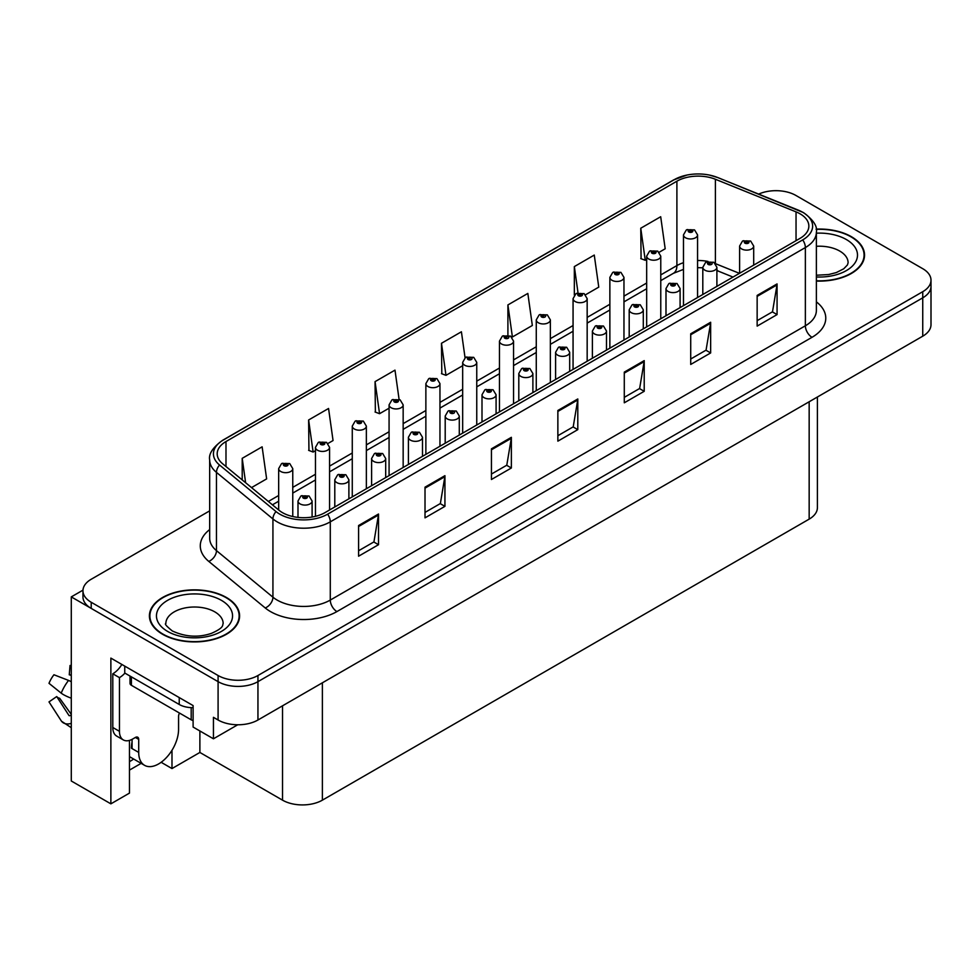 <?xml version="1.0" encoding="UTF-8"?>
<svg xmlns="http://www.w3.org/2000/svg" width="980" height="980" viewBox="0 0 980 980"><rect width="100%" height="100%" fill="white"/><g stroke="black" fill="none" stroke-linecap="round" stroke-linejoin="round"><path stroke-width="1.47" d="M129.47 740.402L129.47 793.102L110.875 803.845L110.875 658.107L193.109 705.588L193.109 727.062L213.444 738.798L213.444 717.323L218.087 720.006A28.187 16.268 0 0 0 257.948 720.006L922.744 336.189A28.187 16.268 0 0 0 931 324.686L931 286.332A28.187 16.268 0 0 1 922.744 297.834A28.187 16.268 0 0 0 931 286.332L931 280.194A28.187 16.268 0 0 0 922.744 268.692L795.87 195.436A28.187 16.268 0 0 0 758.679 194.089M237.736 724.771L213.444 738.798M777.005 190.684L774.874 190.684M209.671 510.862L91.213 579.254A28.187 16.268 0 0 0 82.957 590.769A28.187 16.268 0 0 0 91.213 602.271L218.087 675.514A28.187 16.268 0 0 0 257.948 675.514L257.948 681.651L922.744 297.834L257.948 681.651A28.187 16.268 0 0 1 218.087 681.651A28.187 16.268 0 0 0 257.948 681.651L257.948 720.006M110.875 803.845L71.283 780.986L71.283 596.894L218.087 681.651L91.213 608.409A28.187 16.268 0 0 1 82.957 596.894L82.957 590.769M82.981 590.144L71.283 596.894M817.406 396.998L817.406 507.616A28.187 16.268 180 0 1 809.162 519.13L322.383 800.158A28.187 16.268 180 0 1 282.522 800.158L199.883 752.456L199.883 730.97M199.883 752.456L171.99 768.565L171.99 750.288M161.137 762.293L171.99 768.565M129.47 770.096L141.145 763.359M129.47 761.607A30.062 17.358 120 0 0 133.648 759.022M816.377 281.052A45.092 26.031 0 0 0 864.544 255.07A45.092 26.031 0 0 0 851.338 236.67A45.092 26.031 0 0 0 816.12 229.112M226.392 597.469A45.092 26.031 0 0 0 177.257 591.834A45.092 26.031 0 0 0 149.413 615.881A45.092 26.031 0 0 0 162.619 634.293A45.092 26.031 0 0 0 211.766 639.94A45.092 26.031 0 0 0 239.598 615.881A45.092 26.031 0 0 0 226.392 597.469M149.891 618.27A45.092 26.031 0 0 0 149.732 618.956M800.06 213.811A30.062 17.358 180 0 1 808.855 226.074A30.062 17.358 180 0 1 800.06 238.348L324.968 512.638A30.062 17.358 180 0 1 279.092 510.323L222.619 463.761A30.062 17.358 180 0 1 217.193 453.814A30.062 17.358 180 0 1 225.988 441.539L676.898 181.202A30.062 17.358 180 0 1 715.4 179.267L796.042 211.864A30.062 17.358 180 0 1 800.06 213.811M802.718 212.268A33.822 19.527 0 0 0 798.198 210.088L717.556 177.49A33.822 19.527 0 0 0 709.434 175.077A33.822 19.527 0 0 0 686.882 175.077A33.822 19.527 0 0 0 674.24 179.671L223.33 440.008A33.822 19.527 0 0 0 219.545 465.01L276.017 511.572A33.822 19.527 0 0 0 327.626 514.169L802.718 239.892A33.822 19.527 0 0 0 802.718 212.268M358.582 525.525L358.582 556.211L378.513 544.709L378.513 514.022L358.582 525.525M358.582 550.76L373.931 541.903L378.427 515.039A7.509 4.337 -120 0 0 378.513 514.022M373.797 541.977L378.513 544.709M425.014 487.17L425.014 517.857L444.932 506.354L444.932 475.668L425.014 487.17M425.014 512.418L440.363 503.549L444.859 476.684A7.509 4.337 -120 0 0 444.932 475.668M440.228 503.634L444.932 506.354M491.433 448.828L491.433 479.502L511.364 467.999L511.364 437.325L491.433 448.828M491.433 474.063L506.783 465.206L511.278 438.342A7.509 4.337 -120 0 0 511.364 437.325M506.648 465.28L511.364 467.999M757.148 295.421L757.148 326.107L777.067 314.592L777.067 283.918L757.148 295.421M757.148 320.656L772.497 311.799L776.993 284.935A7.509 4.337 -120 0 0 777.067 283.918M772.363 311.873L777.067 314.592M690.716 333.776L690.716 364.45L710.647 352.947L710.647 322.261L690.716 333.776M690.716 359.011L706.066 350.142L710.561 323.29A7.509 4.337 -120 0 0 710.647 322.261M705.931 350.228L710.647 352.947M624.285 372.118L624.285 402.805L644.215 391.302L644.215 360.615L624.285 372.118M624.285 397.365L639.634 388.497L644.142 361.632A7.509 4.337 -120 0 0 644.215 360.615M639.499 388.582L644.215 391.302M557.865 410.473L557.865 441.159L577.796 429.644L577.796 398.97L557.865 410.473M557.865 435.708L573.214 426.851L577.71 399.987A7.509 4.337 -120 0 0 577.796 398.97M573.08 426.925L577.796 429.644M257.948 675.514L922.744 291.697A28.187 16.268 0 0 0 931 280.194M327.969 443.475L333.053 440.535L328.557 408.476L308.627 419.979L308.945 450.482M251.529 487.599L266.634 478.889L262.125 446.831L242.207 458.334L242.207 479.906M507.91 304.927L512.405 336.985L532.336 325.483L527.84 293.424L507.91 304.927L507.91 335.185M585.575 294.747L598.768 287.128L594.26 255.07L574.341 266.585L574.341 295.103M659.173 252.252L665.187 248.785L660.692 216.727L640.761 228.23L641.079 258.72M399.08 399.35L394.989 370.134L375.058 381.637L375.377 412.127M465.059 357.774L461.409 331.779L441.478 343.282L441.809 373.772M441.478 343.282L445.986 375.34L462.67 365.699M445.986 375.34L441.478 373.662M512.405 336.985L511.168 336.52M574.341 266.585L578.016 292.836M640.761 228.23L645.257 260.288L646.665 259.467M645.257 260.288L640.761 258.61M375.058 381.637L379.554 413.695L389.072 408.195M379.554 413.695L375.058 412.004M308.627 419.979L313.122 452.037L315.462 450.69M313.122 452.037L308.627 450.359M242.207 458.334L245.625 482.736M239.292 618.956A45.092 26.031 0 0 0 239.132 618.27M864.225 258.144A45.092 26.031 0 0 0 864.078 257.458M292.763 516.534L292.763 468.612A7.044 4.067 180 0 1 288.414 472.372A7.044 4.067 180 0 1 280.733 471.49A7.044 4.067 180 0 1 278.663 468.612L281.481 463.724A4.692 2.83 57.8 0 1 283.98 463.859A2.352 1.36 0 0 0 284.053 465.733A2.352 1.36 0 0 0 287.373 465.733A2.352 1.36 0 0 0 287.373 463.81A2.352 1.36 0 0 0 284.127 463.773L286.65 464.777L285.045 465.157L283.98 463.859M285.082 465.169L285.082 464.373M284.127 463.773A4.692 2.597 -117.9 0 0 281.934 463.454A4.692 2.597 -117.9 0 0 281.726 463.589M285.021 465.145L285.021 464.41M312.093 517.036L312.093 501.013A7.044 4.067 180 0 1 307.745 504.774A7.044 4.067 180 0 1 300.064 503.892A7.044 4.067 180 0 1 297.993 501.013L300.811 496.125A4.692 2.83 57.8 0 1 303.31 496.26A2.352 1.36 0 0 0 303.384 498.134A2.352 1.36 0 0 0 306.703 498.134A2.352 1.36 0 0 0 306.703 496.223A2.352 1.36 0 0 0 303.457 496.186L305.981 497.179L304.376 497.558L303.31 496.26M304.413 497.583L304.413 496.774M303.457 496.186A4.692 2.597 -117.9 0 0 301.264 495.868A4.692 2.597 -117.9 0 0 301.056 496.002M304.376 497.558L304.351 496.811M329.562 509.992L329.562 447.358A7.044 4.067 180 0 1 325.213 451.119A7.044 4.067 180 0 1 317.532 450.237A7.044 4.067 180 0 1 315.462 447.358L318.28 442.47A4.692 2.83 57.8 0 1 320.779 442.605A2.352 1.36 0 0 0 320.852 444.491A2.352 1.36 0 0 0 324.172 444.491A2.352 1.36 0 0 0 324.172 442.568A2.352 1.36 0 0 0 320.926 442.531L323.449 443.524L321.844 443.916L321.881 443.132M320.926 442.531A4.692 2.597 -117.9 0 0 318.733 442.213A4.692 2.597 -117.9 0 0 318.524 442.348M321.82 443.891L320.779 442.605M321.844 443.916L321.82 443.156M366.361 488.751L366.361 426.116A7.044 4.067 180 0 1 362.012 429.877A7.044 4.067 180 0 1 354.331 428.995A7.044 4.067 180 0 1 352.273 426.116L355.079 421.229A4.692 2.83 57.8 0 1 357.577 421.363A2.352 1.36 0 0 0 357.651 423.238A2.352 1.36 0 0 0 360.971 423.238A2.352 1.36 0 0 0 360.971 421.327A2.352 1.36 0 0 0 357.724 421.277L360.248 422.282L358.643 422.662L357.577 421.363M358.68 422.674L358.68 421.878M357.724 421.277A4.692 2.597 -117.9 0 0 355.532 420.959A4.692 2.597 -117.9 0 0 355.324 421.094M358.619 422.649L358.619 421.915M403.16 467.497L403.16 404.863A7.044 4.067 180 0 1 398.811 408.623A7.044 4.067 180 0 1 391.13 407.741A7.044 4.067 180 0 1 389.072 404.863L391.877 399.975A4.692 2.83 57.8 0 1 394.377 400.122A2.352 1.36 0 0 0 394.45 401.996A2.352 1.36 0 0 0 397.77 401.996A2.352 1.36 0 0 0 397.77 400.073A2.352 1.36 0 0 0 394.524 400.036L397.047 401.028L395.454 401.42L394.377 400.122M395.479 401.433L395.479 400.636M394.524 400.036A4.692 2.597 -117.9 0 0 392.331 399.718A4.692 2.597 -117.9 0 0 392.123 399.852M395.418 401.396L395.418 400.673M348.892 498.832L348.892 479.771A7.044 4.067 180 0 1 344.543 483.532A7.044 4.067 180 0 1 336.863 482.65A7.044 4.067 180 0 1 334.793 479.771L337.61 474.884A4.692 2.83 57.8 0 1 340.109 475.018A2.352 1.36 0 0 0 340.183 476.893A2.352 1.36 0 0 0 343.502 476.893A2.352 1.36 0 0 0 343.502 474.969A2.352 1.36 0 0 0 340.256 474.933L342.78 475.937L341.175 476.317L340.109 475.018M341.212 476.329L341.212 475.533M340.256 474.933A4.692 2.597 -117.9 0 0 338.063 474.614A4.692 2.597 -117.9 0 0 337.855 474.749M341.15 476.305L341.15 475.57M385.691 477.579L385.691 458.518A7.044 4.067 180 0 1 381.343 462.278A7.044 4.067 180 0 1 373.662 461.396A7.044 4.067 180 0 1 371.604 458.518L374.409 453.63A4.692 2.83 57.8 0 1 376.908 453.777A2.352 1.36 0 0 0 376.982 455.651A2.352 1.36 0 0 0 380.301 455.651A2.352 1.36 0 0 0 380.301 453.728A2.352 1.36 0 0 0 377.055 453.691L379.579 454.683L377.974 455.075L376.908 453.777M378.011 455.088L378.011 454.291M377.055 453.691A4.692 2.597 -117.9 0 0 374.862 453.373A4.692 2.597 -117.9 0 0 374.654 453.507M377.949 455.051L377.949 454.316M422.49 456.337L422.49 437.276A7.044 4.067 180 0 1 418.142 441.037A7.044 4.067 180 0 1 410.461 440.155A7.044 4.067 180 0 1 408.403 437.276L411.208 432.388A4.692 2.83 57.8 0 1 413.707 432.523A2.352 1.36 0 0 0 413.781 434.397A2.352 1.36 0 0 0 417.1 434.397A2.352 1.36 0 0 0 417.1 432.486A2.352 1.36 0 0 0 413.854 432.437L416.377 433.442L414.785 433.822L414.81 433.038M413.854 432.437A4.692 2.597 -117.9 0 0 411.661 432.119A4.692 2.597 -117.9 0 0 411.453 432.254M414.748 433.809L413.707 432.523M414.785 433.822L414.748 433.074M459.289 435.096L459.289 416.035A7.044 4.067 180 0 1 454.941 419.783A7.044 4.067 180 0 1 447.26 418.901A7.044 4.067 180 0 1 445.202 416.035L448.007 411.135A4.692 2.83 57.8 0 1 450.518 411.282A2.352 1.36 0 0 0 450.579 413.156A2.352 1.36 0 0 0 453.899 413.156A2.352 1.36 0 0 0 453.899 411.233A2.352 1.36 0 0 0 450.653 411.196L452.907 411.808L451.584 412.58L451.609 411.796M450.653 411.196A4.692 2.597 -117.9 0 0 448.46 410.877A4.692 2.597 -117.9 0 0 448.252 411.012M451.547 412.555L450.518 411.282M451.584 412.58L451.547 411.833M138.707 739.373L135.387 737.462A4.692 2.707 -60 0 1 137.739 737.23A4.692 2.707 -60 0 1 138.707 739.373L138.707 752.42A28.187 16.268 120 0 0 144.55 765.319A28.187 16.268 120 0 0 158.638 763.922A28.187 16.268 120 0 0 178.568 729.402L178.568 716.368A4.692 2.707 -60 0 1 179.536 713.085M132.067 747.814L131.406 748.193L132.067 748.585L132.067 739.361M131.406 748.193A28.187 16.268 -60 0 1 132.067 741.921M71.283 715.192A10.339 8.22 -37.9 0 0 70.989 715.29L69.813 715.67A0.943 0.747 142.1 0 1 68.919 715.437L56.718 696.56A12.887 7.436 120 0 0 59.658 698.25L71.283 714.383M71.283 675.624A12.887 7.436 120 0 0 69.261 674.816L71.283 674.926M56.718 696.56L49 701.901L61.201 720.778A10.339 8.22 -37.9 0 0 61.532 721.243A10.339 8.22 -37.9 0 0 70.989 723.399L71.283 723.301M71.283 681.798A10.339 1.923 37.7 0 0 68.551 680.414L53.937 674.755A21.609 12.471 120 0 0 49 683.317L61.201 693.142A10.339 1.923 -157.7 0 0 70.989 698.079L71.283 698.189M71.283 665.53L70.033 665.469L69.261 674.816M135.387 737.462L132.729 738.994A18.792 10.854 -60 0 1 123.333 739.925L116.694 736.09A18.792 10.854 -60 0 1 112.798 727.491L112.798 673.799A18.792 10.854 120 0 0 121.863 664.452M124.913 673.113A18.792 10.854 -60 0 1 119.45 677.633L112.798 673.799M123.333 739.925A18.792 10.854 -60 0 1 119.45 731.325L119.45 677.633M179.23 697.576L179.23 704.473A18.792 10.841 0 0 0 193.109 707.646M124.754 666.118L124.754 673.027L179.23 704.473M816.156 229.381A44.627 25.762 180 0 1 851.008 236.854A44.627 25.762 180 0 1 864.078 255.07A44.627 25.762 180 0 1 816.377 280.77M226.061 597.665A44.627 25.762 180 0 1 239.132 615.881A44.627 25.762 180 0 1 211.582 639.683A44.627 25.762 180 0 1 162.95 634.097A44.627 25.762 180 0 1 149.891 615.881A44.627 25.762 180 0 1 177.429 592.079A44.627 25.762 180 0 1 226.061 597.665M193.109 720.484A4.692 2.707 180 0 1 191.186 719.81L131.406 685.302A4.692 2.707 180 0 1 130.022 683.379L130.022 676.065M439.959 446.255L439.959 383.621A7.044 4.067 180 0 1 435.61 387.382A7.044 4.067 180 0 1 427.929 386.5A7.044 4.067 180 0 1 425.871 383.621L428.677 378.733A4.692 2.83 57.8 0 1 431.188 378.868A2.352 1.36 0 0 0 431.249 380.742A2.352 1.36 0 0 0 434.569 380.742A2.352 1.36 0 0 0 434.569 378.831A2.352 1.36 0 0 0 431.323 378.782L433.858 379.787L432.254 380.166L431.188 378.868M432.278 380.191L432.278 379.382M431.323 378.782A4.692 2.597 -117.9 0 0 429.13 378.476A4.692 2.597 -117.9 0 0 428.922 378.599M432.254 380.166L432.217 379.419M476.758 425.002L476.758 362.38A7.044 4.067 180 0 1 472.409 366.128A7.044 4.067 180 0 1 464.728 365.246A7.044 4.067 180 0 1 462.67 362.38L465.476 357.48A4.692 2.83 57.8 0 1 467.987 357.627A2.352 1.36 0 0 0 468.048 359.501A2.352 1.36 0 0 0 471.38 359.501A2.352 1.36 0 0 0 471.38 357.577A2.352 1.36 0 0 0 468.134 357.541L470.376 358.153L469.053 358.925L469.077 358.141M468.134 357.541A4.692 2.597 -117.9 0 0 465.929 357.222A4.692 2.597 -117.9 0 0 465.721 357.357M469.028 358.178L469.053 358.925L467.987 357.627M513.557 403.76L513.557 341.126A7.044 4.067 180 0 1 509.208 344.887A7.044 4.067 180 0 1 501.527 344.005A7.044 4.067 180 0 1 499.469 341.126L502.274 336.238A4.692 2.83 57.8 0 1 504.786 336.373A2.352 1.36 0 0 0 504.859 338.247A2.352 1.36 0 0 0 508.179 338.247A2.352 1.36 0 0 0 508.179 336.336A2.352 1.36 0 0 0 504.933 336.299L507.175 336.912L505.852 337.671L505.876 336.899M504.933 336.299A4.692 2.597 -117.9 0 0 502.728 335.981A4.692 2.597 -117.9 0 0 502.52 336.115M505.827 337.659L504.786 336.373M505.852 337.671L505.827 336.924M496.088 413.842L496.088 394.781A7.044 4.067 180 0 1 491.74 398.541A7.044 4.067 180 0 1 484.059 397.66A7.044 4.067 180 0 1 482.001 394.781L484.806 389.893A4.692 2.83 57.8 0 1 487.317 390.028A2.352 1.36 0 0 0 487.379 391.902A2.352 1.36 0 0 0 490.711 391.902A2.352 1.36 0 0 0 490.711 389.991A2.352 1.36 0 0 0 487.452 389.942L489.988 390.947L488.383 391.326L488.408 390.542M487.452 389.942A4.692 2.597 -117.9 0 0 485.259 389.636A4.692 2.597 -117.9 0 0 485.051 389.758M488.346 391.314L487.317 390.028M488.383 391.326L488.346 390.579M532.887 392.6L532.887 373.539A7.044 4.067 180 0 1 528.538 377.288A7.044 4.067 180 0 1 520.858 376.418A7.044 4.067 180 0 1 518.8 373.539L521.605 368.651A4.692 2.83 57.8 0 1 524.116 368.786A2.352 1.36 0 0 0 524.19 370.661A2.352 1.36 0 0 0 527.51 370.661A2.352 1.36 0 0 0 527.51 368.737A2.352 1.36 0 0 0 524.263 368.701L526.787 369.705L525.182 370.085L524.116 368.786M525.207 370.097L525.207 369.301M524.263 368.701A4.692 2.597 -117.9 0 0 522.058 368.382A4.692 2.597 -117.9 0 0 521.85 368.517M525.182 370.085L525.158 369.338M569.686 371.346L569.686 352.286A7.044 4.067 180 0 1 565.338 356.046A7.044 4.067 180 0 1 557.669 355.164A7.044 4.067 180 0 1 555.599 352.286L558.416 347.398A4.692 2.83 57.8 0 1 560.915 347.533A2.352 1.36 0 0 0 560.989 349.407A2.352 1.36 0 0 0 564.309 349.407A2.352 1.36 0 0 0 564.309 347.496A2.352 1.36 0 0 0 561.062 347.459L563.586 348.451L561.981 348.843L560.915 347.533M562.005 348.856L562.005 348.059M561.062 347.459A4.692 2.597 -117.9 0 0 558.857 347.141A4.692 2.597 -117.9 0 0 558.661 347.275M561.981 348.843L561.957 348.084M550.356 382.506L550.356 319.884A7.044 4.067 180 0 1 546.007 323.645A7.044 4.067 180 0 1 538.339 322.763A7.044 4.067 180 0 1 536.268 319.884L539.086 314.997A4.692 2.83 57.8 0 1 541.585 315.131A2.352 1.36 0 0 0 541.658 317.005A2.352 1.36 0 0 0 544.978 317.005A2.352 1.36 0 0 0 544.978 315.095A2.352 1.36 0 0 0 541.732 315.046L543.986 315.658L542.651 316.43L542.675 315.646M541.732 315.046A4.692 2.597 -117.9 0 0 539.527 314.727A4.692 2.597 -117.9 0 0 539.331 314.862M542.626 316.418L541.585 315.131M542.651 316.43L542.626 315.683M587.167 361.265L587.167 298.631A7.044 4.067 180 0 1 582.818 302.391A7.044 4.067 180 0 1 575.138 301.509A7.044 4.067 180 0 1 573.067 298.631L575.885 293.743A4.692 2.83 57.8 0 1 578.384 293.89A2.352 1.36 0 0 0 578.457 295.764A2.352 1.36 0 0 0 581.777 295.764A2.352 1.36 0 0 0 581.777 293.841A2.352 1.36 0 0 0 578.531 293.804L581.054 294.796L579.45 295.188L578.384 293.89M579.486 295.201L579.486 294.404M578.531 293.804A4.692 2.597 -117.9 0 0 576.338 293.486A4.692 2.597 -117.9 0 0 576.13 293.62M579.45 295.188L579.425 294.429M623.966 340.023L623.966 277.389A7.044 4.067 180 0 1 619.617 281.15A7.044 4.067 180 0 1 611.937 280.268A7.044 4.067 180 0 1 609.866 277.389L612.684 272.501A4.692 2.83 57.8 0 1 615.183 272.636A2.352 1.36 0 0 0 615.256 274.51A2.352 1.36 0 0 0 618.576 274.51A2.352 1.36 0 0 0 618.576 272.599A2.352 1.36 0 0 0 615.33 272.55L617.853 273.555L616.249 273.935L615.183 272.636M616.285 273.959L616.285 273.151M615.33 272.55A4.692 2.597 -117.9 0 0 613.137 272.232A4.692 2.597 -117.9 0 0 612.929 272.367M616.249 273.935L616.224 273.187M660.765 318.77L660.765 256.148A7.044 4.067 180 0 1 656.416 259.896A7.044 4.067 180 0 1 648.736 259.014A7.044 4.067 180 0 1 646.665 256.148L649.483 251.248A4.692 2.83 57.8 0 1 651.982 251.395A2.352 1.36 0 0 0 652.055 253.269A2.352 1.36 0 0 0 655.375 253.269A2.352 1.36 0 0 0 655.375 251.346A2.352 1.36 0 0 0 652.129 251.309L654.652 252.313L653.048 252.693L651.982 251.395M653.084 252.705L653.084 251.909M652.129 251.309A4.692 2.597 -117.9 0 0 649.936 250.99A4.692 2.597 -117.9 0 0 649.728 251.125M653.023 252.668L653.023 251.946M697.564 297.528L697.564 234.894A7.044 4.067 180 0 1 693.215 238.655A7.044 4.067 180 0 1 685.535 237.773A7.044 4.067 180 0 1 683.477 234.894L686.282 230.006A4.692 2.83 57.8 0 1 688.781 230.141A2.352 1.36 0 0 0 688.854 232.015A2.352 1.36 0 0 0 692.174 232.015A2.352 1.36 0 0 0 692.174 230.104A2.352 1.36 0 0 0 688.928 230.067L691.451 231.06L689.859 231.439L689.883 230.655M688.928 230.067A4.692 2.597 -117.9 0 0 686.735 229.749A4.692 2.597 -117.9 0 0 686.527 229.884M689.822 231.427L688.781 230.141M689.859 231.439L689.822 230.692M606.498 350.105L606.498 331.044A7.044 4.067 180 0 1 602.137 334.805A7.044 4.067 180 0 1 594.468 333.923A7.044 4.067 180 0 1 592.398 331.044L595.215 326.156A4.692 2.83 57.8 0 1 597.714 326.291A2.352 1.36 0 0 0 597.788 328.165A2.352 1.36 0 0 0 601.108 328.165A2.352 1.36 0 0 0 601.108 326.254A2.352 1.36 0 0 0 597.861 326.205L600.385 327.21L598.78 327.59L597.714 326.291M598.817 327.602L598.817 326.805M597.861 326.205A4.692 2.597 -117.9 0 0 595.668 325.887A4.692 2.597 -117.9 0 0 595.46 326.022M598.78 327.59L598.755 326.842M643.297 328.863L643.297 309.79A7.044 4.067 180 0 1 638.948 313.551A7.044 4.067 180 0 1 631.267 312.669A7.044 4.067 180 0 1 629.197 309.79L632.014 304.903A4.692 2.83 57.8 0 1 634.513 305.05A2.352 1.36 0 0 0 634.587 306.924A2.352 1.36 0 0 0 637.907 306.924A2.352 1.36 0 0 0 637.907 305A2.352 1.36 0 0 0 634.66 304.964L637.184 305.956L635.579 306.348L635.616 305.564M634.66 304.964A4.692 2.597 -117.9 0 0 632.467 304.645A4.692 2.597 -117.9 0 0 632.259 304.78M635.555 306.324L634.513 305.05M635.579 306.348L635.555 305.589M680.096 307.61L680.096 288.549A7.044 4.067 180 0 1 675.747 292.31A7.044 4.067 180 0 1 668.066 291.428A7.044 4.067 180 0 1 665.996 288.549L668.813 283.661A4.692 2.83 57.8 0 1 671.312 283.796A2.352 1.36 0 0 0 671.386 285.67A2.352 1.36 0 0 0 674.706 285.67A2.352 1.36 0 0 0 674.706 283.759A2.352 1.36 0 0 0 671.459 283.71L673.983 284.714L672.378 285.094L672.415 284.31M671.459 283.71A4.692 2.597 -117.9 0 0 669.267 283.404A4.692 2.597 -117.9 0 0 669.058 283.526M672.354 285.082L671.312 283.796M672.378 285.094L672.354 284.347M716.895 286.368L716.895 267.307A7.044 4.067 180 0 1 712.546 271.056A7.044 4.067 180 0 1 704.865 270.174A7.044 4.067 180 0 1 702.807 267.307L705.612 262.407A4.692 2.83 57.8 0 1 708.111 262.554A2.352 1.36 0 0 0 708.185 264.429A2.352 1.36 0 0 0 711.505 264.429A2.352 1.36 0 0 0 711.505 262.505A2.352 1.36 0 0 0 708.258 262.469L710.512 263.081L709.189 263.853L709.214 263.069M708.258 262.469A4.692 2.597 -117.9 0 0 706.066 262.15A4.692 2.597 -117.9 0 0 705.857 262.285M709.153 263.828L708.111 262.554M709.189 263.853L709.153 263.106M753.694 265.115L753.694 246.054A7.044 4.067 180 0 1 749.345 249.814A7.044 4.067 180 0 1 741.664 248.932A7.044 4.067 180 0 1 739.606 246.054L742.411 241.166A4.692 2.83 57.8 0 1 744.923 241.3A2.352 1.36 0 0 0 744.984 243.175A2.352 1.36 0 0 0 748.304 243.175A2.352 1.36 0 0 0 748.304 241.264A2.352 1.36 0 0 0 745.057 241.227L747.593 242.219L745.988 242.599L744.923 241.3M746.013 242.624L746.013 241.827M745.057 241.227A4.692 2.597 -117.9 0 0 742.865 240.909A4.692 2.597 -117.9 0 0 742.656 241.043M745.988 242.599L745.952 241.852M922.744 336.189L922.744 291.697M218.087 720.006L218.087 675.514M322.383 800.158L322.383 682.803M809.162 519.13L809.162 401.763M282.522 800.158L282.522 705.821M816.377 301.852A46.967 27.122 180 0 1 812.016 337.304L336.924 611.581A9.396 5.427 60 0 1 330.285 600.079L805.364 325.789A37.571 21.695 0 0 0 816.377 310.452L816.377 232.211A37.571 21.695 180 0 1 805.364 247.56A9.396 5.427 -120 0 0 802.718 239.892M336.924 611.581A46.967 27.122 180 0 1 270.505 611.581A46.967 27.122 180 0 1 265.237 607.968L208.777 561.405A46.967 27.122 180 0 1 209.671 529.58M277.144 600.079A37.571 21.695 0 0 0 330.285 600.079L330.285 521.85A37.571 21.695 180 0 1 272.93 518.947L216.47 472.385A37.571 21.695 180 0 1 209.671 459.951L209.671 538.179A37.571 21.695 0 0 0 216.47 550.625L272.93 597.188A37.571 21.695 0 0 0 277.144 600.079M686.882 175.077L673.53 179.977A9.396 5.427 60 0 1 674.24 179.671M223.33 440.008A9.396 5.427 -120 0 0 222.619 440.302C212.819 447.395 208.507 453.936 209.671 459.951M219.545 465.01A9.396 6.284 129.5 0 0 216.47 472.385L216.47 550.625A9.396 6.284 -50.5 0 1 208.777 561.405M276.017 511.572A9.396 6.284 129.5 0 0 272.93 518.947L272.93 597.188A9.396 6.284 -50.5 0 1 265.237 607.968M327.626 514.169A9.396 5.427 60 0 1 330.285 521.85L805.364 247.56L805.364 325.789A9.396 5.427 60 0 0 812.016 337.304M91.213 602.271L91.213 608.409M225.988 441.539L225.988 466.541M796.042 211.864L796.042 240.664M715.4 179.267L715.4 263.51M739.435 273.346L715.572 263.706M707.989 261.452A30.062 17.358 0 0 0 697.564 260.496M683.477 262.714A30.062 17.358 0 0 0 676.898 265.58L660.765 274.902M676.898 181.202L676.898 265.58A16.905 9.763 60 0 1 673.395 273.322L660.765 280.623M646.665 283.036L623.966 296.144M609.866 304.278L587.167 317.398M573.067 325.532L550.356 338.639M536.268 346.773L513.557 359.88M499.469 368.027L476.758 381.134M462.67 389.268L439.959 402.376M425.871 410.51L403.16 423.63M389.072 431.764L366.361 444.871M352.273 453.005L329.562 466.113M315.462 474.259L292.763 487.366M278.663 495.5L268.336 501.466M732.991 277.071L718.757 271.313A16.905 7.914 -68 0 1 716.895 269.769M557.865 411.441L577.71 399.987M624.285 373.098L644.142 361.632M690.716 334.744L710.561 323.29M757.148 296.389L776.993 284.935M491.433 449.796L511.278 438.342M425.014 488.15L444.859 476.684M358.582 526.505L378.427 515.039M138.707 752.42L132.067 748.585M68.551 680.414A32.132 18.559 120 0 0 61.201 693.142M71.283 697.356A29.449 17.003 120 0 0 70.989 698.079M119.45 731.325L112.798 727.491M816.377 275.233L828.639 274.547L836.308 272.575L843.731 268.802L847.431 264.955L848.104 262.75A28.653 16.538 0 0 0 839.713 251.052A28.653 16.538 0 0 0 816.377 246.299M816.377 233.179A38.049 21.964 180 0 1 846.353 239.537A38.049 21.964 180 0 1 853.984 264.294A38.049 21.964 180 0 1 816.377 276.973M223.158 623.549A28.653 16.538 0 0 0 214.767 611.851A28.653 16.538 0 0 0 183.542 608.274A28.653 16.538 0 0 0 165.853 623.549C164.371 623.782 166.526 626.245 172.296 630.948C185.343 636.951 198.364 637.772 211.362 633.386C224.996 627.408 222.154 624.958 223.158 623.549M221.407 600.348A38.049 21.964 180 0 1 221.407 631.414A38.049 21.964 180 0 1 167.605 631.414A38.049 21.964 180 0 1 167.605 600.348A38.049 21.964 180 0 1 221.407 600.348M191.186 719.81L191.186 707.621M131.406 685.302L131.406 676.861M816.377 232.211C817.651 226.368 813.327 219.826 803.429 212.574L717.85 177.576L709.434 175.077M673.53 179.977L222.619 440.302M718.757 271.313L716.895 270.615M702.807 267.81L697.564 267.65M683.477 269.402L673.395 273.322M646.665 288.757L623.966 301.865M609.866 309.999L587.167 323.106M573.067 331.252L550.356 344.36M536.268 352.494L513.557 365.601M499.469 373.735L476.758 386.855M462.67 394.989L439.959 408.096M425.871 416.231L403.16 429.35M389.072 437.484L366.361 450.592M352.273 458.726L329.562 471.833M315.462 479.967L292.763 493.087M278.663 501.221L272.428 504.823M292.763 468.612L289.725 463.577L281.934 463.454M278.663 509.98L278.663 468.612M312.093 501.013L309.055 495.99L301.264 495.868M297.993 517.403L297.993 501.013M329.562 447.358L326.524 442.335L318.733 442.213M315.462 516.338L315.462 447.358M366.361 426.116L363.323 421.094L355.532 420.959M352.273 496.885L352.273 426.116M403.16 404.863L400.122 399.84L392.331 399.718M389.072 475.631L389.072 404.863M348.892 479.771L345.854 474.737L338.063 474.614M334.793 506.966L334.793 479.771M385.691 458.518L382.653 453.495L374.862 453.373M371.604 485.725L371.604 458.518M422.49 437.276L419.452 432.254L411.661 432.119M408.403 464.471L408.403 437.276M459.289 416.035L456.251 411L448.46 410.877M445.202 443.23L445.202 416.035M144.55 765.319L129.47 756.621M71.283 727.687L61.532 721.243M864.078 255.07L864.078 258.818M239.132 615.881L239.132 619.63M149.891 615.881L149.891 619.63M439.959 383.621L436.921 378.599L429.13 378.476M425.871 454.389L425.871 383.621M476.758 362.38L473.72 357.345L465.929 357.222M462.67 433.136L462.67 362.38M513.557 341.126L510.519 336.103L502.728 335.981M499.469 411.894L499.469 341.126M496.088 394.781L493.05 389.758L485.259 389.636M482.001 421.976L482.001 394.781M532.887 373.539L529.849 368.505L522.058 368.382M518.8 400.734L518.8 373.539M569.686 352.286L566.661 347.263L558.857 347.141M555.599 379.493L555.599 352.286M550.356 319.884L547.33 314.862L539.527 314.727M536.268 390.652L536.268 319.884M587.167 298.631L584.129 293.608L576.338 293.486M573.067 369.399L573.067 298.631M623.966 277.389L620.928 272.367L613.137 272.232M609.866 348.157L609.866 277.389M660.765 256.148L657.727 251.113L649.936 250.99M646.665 326.904L646.665 256.148M697.564 234.894L694.526 229.871L686.735 229.749M683.477 305.662L683.477 234.894M606.498 331.044L603.46 326.022L595.668 325.887M592.398 358.239L592.398 331.044M643.297 309.79L640.259 304.768L632.467 304.645M629.197 336.998L629.197 309.79M680.096 288.549L677.058 283.526L669.267 283.404M665.996 315.744L665.996 288.549M716.895 267.307L713.857 262.273L706.066 262.15M702.807 294.502L702.807 267.307M753.694 246.054L750.656 241.031L742.865 240.909M739.606 273.249L739.606 246.054"/></g></svg>
